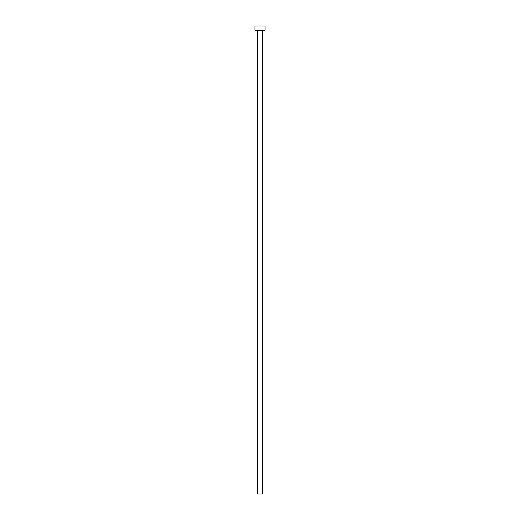 <?xml version="1.0" encoding="UTF-8"?>
<svg xmlns="http://www.w3.org/2000/svg" width="520" height="520" viewBox="0 0 520 520"><rect width="100%" height="100%" fill="white"/><g stroke="black" fill="none" stroke-linecap="round" stroke-linejoin="round"><path stroke-width="0.78" d="M262.529 30.641L257.471 30.641L257.471 494L262.529 494L262.529 30.641A0.423 0.423 0 0 1 262.951 30.219M257.471 30.641A0.423 0.423 0 0 0 257.049 30.219M265.057 30.219L254.943 30.219L254.943 26L265.057 26L265.057 30.219"/></g></svg>
